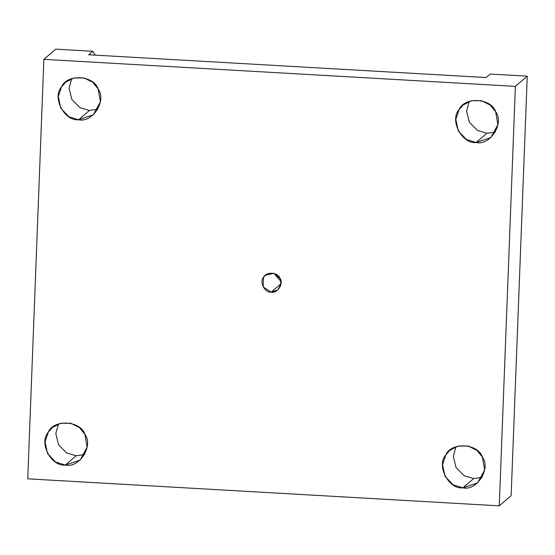 <?xml version="1.0" encoding="UTF-8"?>
<svg xmlns="http://www.w3.org/2000/svg" width="555" height="555" viewBox="0 0 555 555"><rect width="100%" height="100%" fill="white"/><g stroke="black" fill="none" stroke-linecap="round" stroke-linejoin="round"><path stroke-width="0.83" d="M473.651 478.583L482.191 477.293L473.651 478.583L464.195 475.753L456.12 467.622L453.31 456.446L455.96 446.754L453.31 456.446L456.12 467.622L464.195 475.753L473.651 478.583L462.87 487.838L477.626 482.878L484.647 469.946L482.406 457.112L477.029 450.438L468.254 446.019L458.097 446.081L449.751 450.424L445.783 455.01L442.592 464.625L444.971 476.197L453.109 484.827L462.87 487.838L473.651 478.583M486.915 133.256L495.455 131.965L486.915 133.256L477.46 130.425L469.384 122.294L466.575 111.118L469.225 101.433L466.575 111.118L469.384 122.294L477.46 130.425L486.915 133.256L476.141 142.51L490.891 137.55L497.911 124.618L495.671 111.784L490.294 105.11L481.518 100.698L471.362 100.76L463.016 105.103L459.047 109.682L455.856 119.304L458.236 130.869L466.373 139.506L476.141 142.51L486.915 133.256M89.404 110.473L97.944 109.182L89.404 110.473L79.948 107.642L71.872 99.511L69.07 88.335L71.72 78.65L69.07 88.335L71.872 99.511L79.948 107.642L89.404 110.473L78.63 119.727L93.379 114.767L100.406 101.836L98.159 89.001L92.789 82.327L84.006 77.915L73.85 77.978L65.504 82.32L61.536 86.899L58.344 96.521L60.724 108.086L68.862 116.716L78.63 119.727L89.404 110.473M76.139 455.801L84.679 454.51L76.139 455.801L66.683 452.97L58.608 444.839L55.798 433.663L58.448 423.971L55.798 433.663L58.608 444.839L66.683 452.97L76.139 455.801L65.365 465.055L80.114 460.095L87.135 447.163L84.894 434.322L79.518 427.655L70.742 423.236L60.585 423.298L52.239 427.641L48.271 432.227L45.08 441.842L47.459 453.414L55.597 462.044L65.365 465.055L76.139 455.801M271.201 292.131L277.833 289.897L280.997 284.077L279.991 278.305L273.622 273.317L265.29 275.294L263.507 277.361L263.139 286.893L271.201 292.131L281.045 283.674L271.201 292.131C264.804 292.915 259.157 282.058 263.507 277.361C265.928 271.402 278.034 272.096 279.991 278.305C283.966 283.48 277.507 293.637 271.201 292.131M281.01 281.593L273.99 273.407L281.01 281.593M486.187 77.547L490.245 74.058L486.187 77.547L88.675 54.765L486.187 77.547M95.321 55.139L92.74 51.275L88.675 54.765L92.74 51.275L55.736 49.152L43.866 59.35L515.38 86.372L527.25 76.174L490.245 74.058L527.25 76.174L515.38 86.372L43.866 59.35L55.736 49.152L92.74 51.275L95.321 55.139M27.75 478.826L43.866 59.35L27.75 478.826L499.264 505.848L515.38 86.372L499.264 505.848L511.134 495.65L527.25 76.174L511.134 495.65L499.264 505.848L27.75 478.826M65.365 465.055C51.157 466.79 38.593 442.668 48.271 432.227C53.648 418.99 80.558 420.53 84.894 434.322C93.726 445.831 79.379 468.406 65.365 465.055M78.63 119.727C64.422 121.462 51.865 97.347 61.536 86.899C66.912 73.662 93.823 75.209 98.159 89.001C106.99 100.504 92.643 123.085 78.63 119.727M476.141 142.51C461.933 144.244 449.37 120.13 459.047 109.682C464.424 96.445 491.335 97.992 495.671 111.784C504.502 123.286 490.155 145.868 476.141 142.51M462.87 487.838C448.662 489.572 436.105 465.451 445.783 455.01C451.16 441.773 478.07 443.313 482.406 457.112C491.237 468.614 476.884 491.189 462.87 487.838"/></g></svg>

